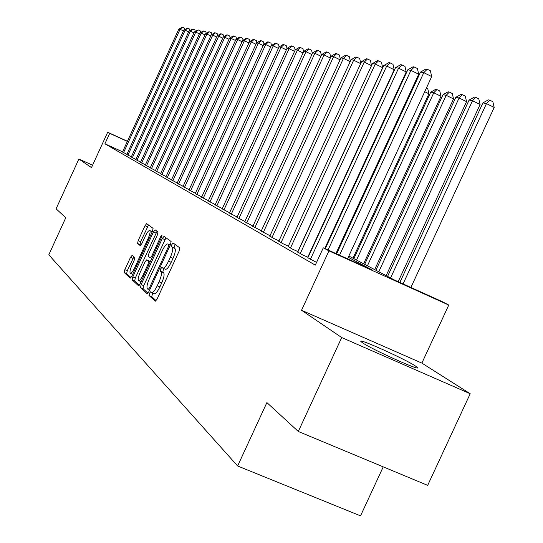 <?xml version="1.0" encoding="UTF-8"?>
<svg xmlns="http://www.w3.org/2000/svg" width="543" height="543" viewBox="0 0 543 543"><rect width="100%" height="100%" fill="white"/><g stroke="black" fill="none" stroke-linecap="round" stroke-linejoin="round"><path stroke-width="0.81" d="M149.468 293.254L149.033 295.46L155.298 301.229L157.076 299.078L179.176 250.988L179.767 247.846L173.108 242.986L171.859 244.52L171.445 246.671L172.287 247.303C173.244 248.694 172.613 252.006 170.373 257.226L168.554 261.19C166.192 266.016 164.298 268.33 162.859 268.147L161.895 267.387L160.66 268.894L160.233 271.072L161.054 271.751C161.977 273.224 161.325 276.57 159.085 281.797L157.266 285.761C154.938 290.525 153.065 292.813 151.653 292.609L150.689 291.767L149.468 293.254M152.848 293.125L151.646 296.58L156.126 300.7M175.165 244.486L174.045 247.818L174.894 248.45L172.287 247.303M164.115 268.697L163.267 270.027L162.839 272.206L163.667 272.891L161.054 271.751M362.581 342.843C372.009 349.448 421.354 371.67 417.418 367.557L415.388 365.975C404.969 358.998 357.762 337.753 360.871 341.459L362.581 342.843M132.125 255.339L130.496 257.341L124.836 269.667L124.218 272.566L130.266 278.138L131.888 276.095L152.481 231.243L153.072 228.345L146.637 223.648L145.008 225.718L138.173 240.617L137.569 243.474L140.243 245.626L141.879 243.569L145.307 236.103C147.153 232.295 148.626 230.442 149.719 230.537C150.52 231.474 150.011 234.074 148.198 238.323L134.671 267.787C132.838 271.554 131.392 273.373 130.327 273.251C129.533 272.26 130.055 269.62 131.888 265.337L134.121 260.464L134.732 257.558L132.125 255.339M122.575 151.823L104.908 143.814L109.7 133.354L107.67 132.261L127.415 141.261M298.304 431.475L341.703 337.549L470.197 393.736L427.674 485.367L298.304 431.475L266.885 402.594L237.63 465.989L48.802 254.81L65.778 217.729L56.085 208.817L78.878 159.038L91.482 167.597L107.67 132.261M470.197 393.736L421.87 363.104L301.541 310.27L341.703 337.549M301.541 310.27L328.949 250.866L323.282 247.825L372.036 269.885L348.253 257.301M104.908 143.814L315.3 265.127L323.282 247.825M141.146 284.546L140.522 287.607L147.126 293.702L148.897 291.611L170.509 244.574L171.099 241.513L164.027 236.354L162.296 238.499L141.146 284.546L143.698 285.645L143.081 288.706L147.968 293.2M138.472 285.72L132.18 279.91L132.804 276.93L153.452 231.963L155.128 229.852L157.999 231.942L157.409 234.888L148.938 253.33L148.334 256.303L150.235 257.85L151.931 255.739L160.816 236.388L162.024 234.888L161.631 236.986L140.189 283.67L138.587 285.767M92.588 165.187L78.878 159.038M307.874 257.749L316.555 262.405M297.822 252.02L301.969 254.606L308.064 257.341M288.15 246.502L292.141 248.993L298.005 251.626M278.83 241.187L282.672 243.583L288.319 246.128M269.857 236.069L273.557 238.377L279 240.827M261.197 231.135L270.014 235.723M252.841 226.37L261.353 230.795M244.778 221.768L252.99 226.044M236.979 217.322L244.92 221.456M229.445 213.026L237.121 217.017M222.162 208.865L229.58 212.734M215.109 204.847L222.291 208.587M208.274 200.951L215.232 204.575M201.663 197.177L208.397 200.686M195.249 193.518L201.779 196.919M189.025 189.969L195.358 193.267M182.998 186.527L189.14 189.731M177.14 183.188L183.1 186.297M171.452 179.943L177.242 182.964M165.927 176.787L171.554 179.726M160.558 173.726L166.022 176.577M155.339 170.746L160.653 173.522M150.262 167.855L155.427 170.55M145.32 165.031L150.35 167.658M140.508 162.289L145.409 164.841M135.831 159.622L140.596 162.106M131.27 157.015L135.913 159.438M126.824 154.483L131.345 156.839M126.899 154.314L122.494 152.006M237.63 465.989L360.532 515.85L383.229 466.858M348.844 256.018L394.496 280.039L441.988 301.528L448.762 305.051L328.949 250.866M421.87 363.104L448.762 305.051M127.354 141.397L109.7 133.354M337.624 251.68L336.952 251.321M326.581 245.83L326.099 245.579M326.669 244.35L327.144 244.601M337.536 250.065L338.208 250.425M154.131 293.641L154.273 293.736C155.692 293.939 157.565 291.659 159.893 286.894L157.266 285.761M163.667 272.891C164.597 274.364 163.952 277.711 161.712 282.937L159.893 286.894M165.357 269.213L165.472 269.287C166.918 269.471 168.819 267.156 171.181 262.337L168.554 261.19M174.894 248.45C175.864 249.848 175.233 253.153 173 258.373L171.181 262.337M165.982 237.78L143.698 285.645M148.171 289.48L149.413 288.014L168.337 246.814L168.758 244.676L167.787 243.97C166.362 243.821 164.488 246.122 162.167 250.886L149.339 278.817C147.146 283.921 146.481 287.227 147.35 288.727L148.171 289.48M167.787 243.97L170.217 245.056M139.286 285.224L134.678 280.989L132.18 279.91M157.049 231.25L135.302 278.009L134.678 280.989M140.162 272.45C138.282 276.842 137.766 279.557 138.601 280.582C139.707 280.724 141.2 278.871 143.074 275.023L147.954 264.393L148.565 261.387L146.678 259.825L145.001 261.909L140.162 272.45M149.142 260.905L150.241 261.78M152.278 231.685L149.719 230.537M148.524 225.026L140.61 241.689L140.013 244.547L140.875 245.239M133.87 256.819L127.279 270.719L126.662 273.624L131.006 277.616M410.902 287.464L494.198 107.439L486.467 103.618L482.924 102.892L399.865 282.469M403.069 283.921L486.467 103.618L489.745 100.163L492.834 101.69L494.198 107.439M482.924 102.892L488.32 99.878L489.745 100.163M347.561 258.807L431.699 76.57L423.784 72.66L339.538 255.176M420.52 72.083L425.909 69.002L427.219 69.226L423.784 72.66L420.52 72.083L336.619 253.859M427.219 69.226L430.382 70.787L431.699 76.57M398.155 281.695L480.107 104.487L472.505 100.74L469.104 100.041L387.573 276.401M390.566 277.975L472.505 100.74L475.749 97.36L478.783 98.86L480.107 104.487M469.104 100.041L474.378 97.088L475.749 97.36M386.134 275.64L466.566 101.656L459.093 97.978L455.821 97.306L375.899 270.251M378.77 271.765L459.093 97.978L462.297 94.665L465.276 96.138L466.566 101.656M455.821 97.306L460.98 94.407L462.297 94.665M374.663 269.606L453.534 98.928L446.19 95.317L443.04 94.672L364.665 264.346M367.428 265.798L446.19 95.317L449.353 92.079L452.285 93.525L453.534 98.928M443.04 94.672L448.09 91.821L449.353 92.079M363.627 263.796L440.997 96.308L433.776 92.758L430.742 92.134L353.846 258.651M356.513 260.056L433.776 92.758L436.898 89.581L439.782 91L440.997 96.308M430.742 92.134L435.683 89.337L436.898 89.581M335.927 253.547L418.701 74.208L410.922 70.373L328.047 249.984M407.786 69.816L413.053 66.796L414.316 67.013L410.922 70.373L407.786 69.816L325.25 248.714M414.316 67.013L417.418 68.547L418.701 74.208M324.755 248.49L406.212 71.941L398.569 68.174L310.365 259.405M395.555 67.637L400.7 64.678L401.915 64.882L398.569 68.174L395.555 67.637L307.793 257.932M401.915 64.882L404.969 66.389L406.212 71.941M307.752 257.206L394.204 69.755L386.691 66.063L300.218 253.608M383.792 65.547L388.829 62.635L389.996 62.839L386.691 66.063L383.792 65.547L297.74 252.19M389.996 62.839L392.996 64.318L394.204 69.755M297.863 251.565L382.652 67.658L375.267 64.033L290.457 248.029M372.478 63.538L377.405 60.68L378.532 60.87L375.267 64.033L372.478 63.538L288.075 246.671M378.532 60.87L381.478 62.323L382.652 67.658M352.998 258.203L428.922 93.783L424.707 91.713M426.452 87.939L427.741 88.577L428.922 93.783M371.514 65.628L364.265 62.072L281.057 242.66M361.577 61.597L366.403 58.793L367.489 58.977L364.265 62.072L361.577 61.597L278.756 241.35M367.489 58.977L370.387 60.402L371.521 65.608M412.666 89.086L411.988 88.753M413.698 85.041L414.384 85.38M360.647 63.612L353.663 60.192L271.995 237.488M351.077 59.73L355.808 56.974L356.846 57.151L353.663 60.192L351.077 59.73L269.783 236.225M356.846 57.151L359.704 58.549L360.749 63.402M400.245 86.154L399.757 85.916M401.352 82.468L401.901 82.577M401.61 83.208L400.503 84.301M350.181 61.664L343.447 58.372L263.267 232.499M340.95 57.925L345.586 55.216L346.59 55.393L343.447 58.372L340.95 57.925L261.129 231.277M346.59 55.393L349.4 56.764L350.364 61.278M388.293 83.384L387.946 83.317M388.992 81.056L389.501 80.758M340.088 59.798L333.592 56.621L254.837 227.687M331.176 56.187L335.723 53.526L336.694 53.696L333.592 56.621L331.176 56.187L252.773 226.512M336.694 53.696L339.456 55.047L340.346 59.241M330.348 57.992L324.076 54.924L246.705 223.044M321.748 54.51L326.2 51.89L327.137 52.053L324.076 54.924L321.748 54.51L244.71 221.904M327.137 52.053L329.859 53.384L330.68 57.28M320.947 56.248L314.879 53.289L238.845 218.551M312.632 52.888L317.003 50.316L317.906 50.472L314.879 53.289L312.632 52.888L236.918 217.451M317.906 50.472L320.587 51.775L321.341 55.386M311.858 54.565L305.994 51.707L231.25 214.214M303.822 51.32L308.112 48.789L308.987 48.938L305.994 51.707L303.822 51.32L229.39 213.155M308.987 48.938L311.628 50.227L312.32 53.567M303.075 52.942L297.401 50.18L223.899 210.019M295.297 49.807L299.512 47.316L300.36 47.458L297.401 50.18L295.297 49.807L222.101 208.994M300.36 47.458L302.96 48.727L303.591 51.816M294.577 51.375L289.093 48.7L216.793 205.96M287.057 48.341L291.191 45.883L292.012 46.026L289.093 48.7L287.057 48.341L215.048 204.962M292.012 46.026L294.571 47.275L295.154 50.126M286.358 49.854L281.043 47.275L209.91 202.03M208.22 201.066L279.068 46.922L283.134 44.506L283.928 44.641L281.043 47.275L279.068 46.922L278.586 44.506L276.095 43.297L275.328 43.162L271.337 45.544L273.244 45.883L203.245 198.222M283.928 44.641L286.453 45.87L286.982 48.49M201.609 197.285L271.337 45.544M278.396 48.381L273.244 45.883L276.095 43.297M270.685 46.963L265.69 44.54L196.783 194.53M263.837 44.214L267.767 41.865L268.507 41.994L265.69 44.54L263.837 44.214L195.195 193.627M268.507 41.994L270.964 43.182L271.425 45.49M263.206 45.585L258.366 43.236L190.518 190.953M256.567 42.917L260.43 40.61L261.149 40.732L258.366 43.236L256.567 42.917L188.978 190.077M261.149 40.732L263.572 41.906L264.007 44.112M255.957 44.248L251.26 41.974L184.437 187.478M249.515 41.662L253.316 39.388L254.015 39.51L251.26 41.974L249.515 41.662L182.95 186.629M254.015 39.51L256.398 40.664L256.819 42.768M248.925 42.951L244.364 40.745L178.538 184.111M242.673 40.447L246.407 38.2L247.085 38.322L244.364 40.745L242.673 40.447L177.093 183.283M247.085 38.322L249.441 39.456L249.834 41.472M242.097 41.696L237.671 39.558L172.817 180.839M236.029 39.266L239.701 37.053L240.366 37.168L237.671 39.558L236.029 39.266L171.405 180.038M240.366 37.168L242.687 38.288L243.06 40.216M235.472 40.481L231.169 38.404L167.251 177.663M229.567 38.119L233.185 35.933L233.829 36.042L231.169 38.404L229.567 38.119L165.886 176.882M233.829 36.042L236.124 37.155L236.476 38.994M229.031 39.293L224.85 37.277L161.841 174.574M223.295 36.999L226.859 34.847L227.483 34.956L224.85 37.277L223.295 36.999L160.518 173.821M227.483 34.956L229.743 36.048L230.083 37.806M222.773 38.146L218.707 36.184L156.588 171.574M217.193 35.913L220.702 33.795L221.306 33.897L218.707 36.184L217.193 35.913L155.298 170.835M221.306 33.897L223.54 34.976L223.865 36.652M216.684 37.026L212.727 35.119L151.477 168.656M211.261 34.861L214.716 32.763L215.306 32.865L212.727 35.119L211.261 34.861L150.221 167.936M215.306 32.865L217.512 33.931L217.818 35.539M210.765 35.94L206.917 34.087L146.501 165.812M205.492 33.836L208.892 31.765L209.469 31.867L206.917 34.087L205.492 33.836L145.28 165.12M209.469 31.867L211.648 32.913L211.94 34.453M205.01 34.881L201.263 33.082L141.662 163.049M199.872 32.831L203.788 30.89L201.263 33.082L199.872 32.831L140.474 162.371M203.788 30.89L205.933 31.928L206.211 33.395M199.403 33.856L195.751 32.105L136.951 160.361M194.401 31.861L198.249 29.94L195.751 32.105L194.401 31.861L135.791 159.696M198.249 29.94L200.374 30.965L200.638 32.37M193.946 32.858L190.389 31.148L132.363 157.735M189.073 30.91L192.86 29.017L190.389 31.148L189.073 30.91L131.23 157.09M192.86 29.017L194.957 30.028L195.209 31.365M188.631 31.881L185.163 30.218L127.89 155.183M183.88 29.987L187.613 28.114L185.163 30.218L183.88 29.987L126.79 154.558M187.613 28.114L189.683 29.112L189.921 30.394M183.446 30.931L180.072 29.315L123.532 152.692M178.817 29.091L182.496 27.238L180.072 29.315L178.817 29.091L122.46 152.081M182.496 27.238L184.539 28.222L184.769 29.444M151.646 296.58L149.033 295.46M174.045 247.818L171.445 246.671M162.839 272.206L160.233 271.072M161.712 282.937L159.085 281.797M173 258.373L170.373 257.226M164.834 239.626L162.296 238.499M143.081 288.706L140.522 287.607M150.363 288.428L149.413 288.014M169.287 247.235L168.337 246.814M170.169 245.3L168.758 244.676M170.271 245.083L167.882 244.024M135.302 278.009L132.804 276.93M155.936 233.056L153.452 231.963M152.834 256.133L151.931 255.739M161.719 236.782L160.816 236.388M143.983 275.416L143.074 275.023M148.857 264.787L147.954 264.393M150.112 262.059L148.565 261.387M149.23 260.945L146.712 259.846M135.533 268.161L134.671 267.787M149.053 238.703L148.198 238.323M140.013 244.547L137.569 243.474M140.61 241.689L138.173 240.617M147.445 226.798L145.008 225.718M126.662 273.624L124.218 272.566M127.279 270.719L124.836 269.667M132.933 258.4L130.496 257.341M417.418 367.557L417.262 367.896M154.273 293.736L151.735 292.643M165.472 269.287L162.859 268.147M141.112 281.668L138.662 280.609M149.196 260.918L146.678 259.825M132.723 274.283L130.327 273.251"/></g></svg>
